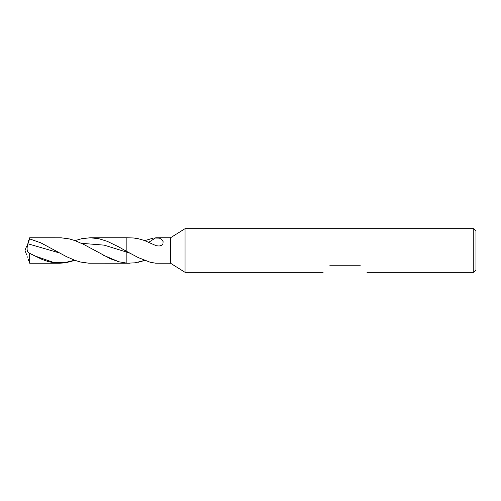<?xml version="1.0" encoding="UTF-8"?>
<svg xmlns="http://www.w3.org/2000/svg" width="501" height="501" viewBox="0 0 501 501"><rect width="100%" height="100%" fill="white"/><g stroke="black" fill="none" stroke-linecap="round" stroke-linejoin="round"><path stroke-width="0.75" d="M185.044 272.319L185.044 228.681L170.503 237.775L170.503 263.225L185.044 272.319L323.114 272.319M473.771 228.681L473.771 272.319L475.95 270.133L475.95 230.867L473.771 228.681L185.044 228.681M360.313 265.774C368.924 274.235 368.924 274.235 360.313 265.774L329.771 265.774C321.16 274.235 321.16 274.235 329.771 265.774M170.503 263.225L155.692 263.207L150.068 262.205L138.289 257.595L126.866 251.521L126.866 237.775L133.36 237.962L138.357 238.745L144.25 240.43L156.193 245.703L159.161 246.029L161.635 245.352L162.938 243.924L163.107 241.607L161.785 239.447L159.424 238.144L153.481 238.025L144.783 240.649M81.444 243.317L104.158 245.133L126.866 252.166L126.866 251.521L118.537 246.793L107.339 241.363L98.954 238.739L90.236 237.775L126.866 237.775L126.866 263.138L118.856 261.772L110.471 258.785L83.442 244.288L75.037 240.63L69.445 238.939L61.059 237.793L29.684 237.775L28.294 241.588M144.783 260.351L135.226 262.806L126.866 263.225L126.866 252.166L129.602 253.074M29.334 253.224L29.684 253.349C27.054 252.529 26.434 249.329 27.824 243.755L29.684 238.914L29.684 237.775M29.684 238.914L40.9 242.872L66.476 256.644L74.881 260.313L80.473 262.023L88.852 263.2L129.515 263.225M90.236 237.775L81.669 238.708L75.037 240.63M75.037 260.37L65.449 262.825L59.588 263.225L53.444 262.718L47.846 261.453L42.241 259.505L29.684 253.349L29.684 263.225L28.294 259.412M27.542 256.863C26.202 253.606 26.202 253.606 27.542 256.863C28.526 260.125 28.526 260.125 27.542 256.863L27.655 257.201M27.542 244.137C28.526 240.875 28.526 240.875 27.542 244.137C26.202 247.394 26.202 247.394 27.542 244.137C26.202 247.394 26.202 247.394 27.542 244.137M148.54 242.446L155.692 237.793M138.357 262.255L144.25 260.57M102.404 254.796L118.856 261.772M27.824 243.755L59.657 252.999M33.824 255.579L54.246 262.662L64.454 262.693L74.662 260.238M473.771 272.319L366.976 272.319M156.506 237.775L170.503 237.775M26.44 254.32L25.05 250.5L26.44 246.68M59.801 263.225L29.684 263.225"/></g></svg>
